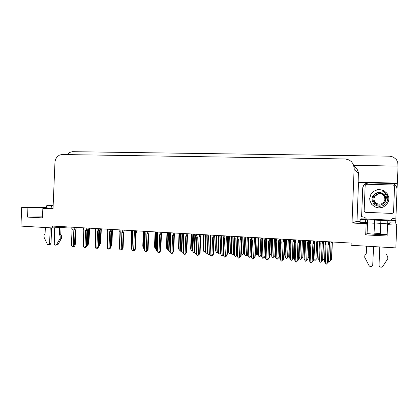 <?xml version="1.0" encoding="UTF-8"?>
<svg xmlns="http://www.w3.org/2000/svg" width="419" height="419" viewBox="0 0 419 419"><rect width="100%" height="100%" fill="white"/><g stroke="black" fill="none" stroke-linecap="round" stroke-linejoin="round"><path stroke-width="0.63" d="M380.284 233.514L374.062 233.194M360.094 221.447L356.962 221.3L358.512 182.464L358.119 182.108L358.397 172.408L356.957 168.716L353.924 166.123M67.323 154.532L69.633 152.427L72.513 151.699L389.853 156.182L393.237 157.02L396.358 159.519L397.751 162.357L397.956 166.107M373.947 234.284L374.581 220.132L367.735 219.823L367.51 222.882L366.143 223.683L351.991 223.018L354.155 167.647L353.128 163.976L351.415 161.666L349.069 159.974L345.434 158.942L61.598 154.496L59.257 155.219L57.23 156.764L55.753 158.969L54.983 161.577L53.024 208.919L42.848 208.437L53.04 208.494M387.172 234.63L376.173 234.415L366.976 233.54L365.693 234.902L366.143 223.683M101.314 228.821L100.759 243.083L100.146 244.188M89.687 228.156L88.838 243.486L87.754 245.052M87.932 243.586L88.231 243.402L88.818 228.842M89.032 228.119L88.498 229.549L87.917 244.581L86.796 246.21M86.958 244.727L87.288 244.523L87.89 229.591M76.405 227.402L75.797 229.649L75.19 245.11L74.184 246.623L73.618 246.686L74.126 246.073L72.487 246.817L71.654 245.853L72.12 227.156M74.247 227.276L74.168 229.214L74.603 228.853L74.933 229.146L75.006 227.318M74.168 229.214L73.859 229.675L75.153 229.691L74.933 229.146M73.859 229.675L73.199 245.958L74.535 244.911L75.153 229.691M71.455 244.706L72.094 229.554L71.785 228.695L72.314 229.586M71.827 228.716L72.042 229.093M71.45 245.251L71.654 245.853M380.688 223.5L387.659 223.825L387.785 220.755L380.85 220.415L380.243 234.609M366.065 219.006L366.106 218.44L364.703 217.33L361.587 216.571L362.775 187.665L363.708 185.36L365.583 183.663L368.678 182.894L391.508 183.517L393.729 184.051L395.677 185.481L396.641 186.994L397.065 189.315L395.918 218.074L392.818 218.493L391.131 219.556L391.105 220.116L361.372 218.828L359.921 219.299L365.75 219.65L365.63 222.62L359.79 222.217M389.995 220.745L387.795 220.645L387.675 223.646L389.874 223.751L389.995 220.745L396.233 220.923L395.861 220.378L391.105 220.116M372.69 265.117L372.81 264.536L372.313 265.903L371.114 266.578L369.778 266.343L368.961 265.52L364.671 257.276L364.829 255.517L366.295 253.244M365.007 255.171L365.237 254.773M387.491 256.391L386.444 254.317L387.743 256.952L387.758 258.743L382.636 266.604L381.107 267.301L379.425 266.479L379.022 265.227L379.75 246.959M112.502 229.455L111.936 243.806L111.606 244.549M131.734 230.749L131.377 245.963M143.34 231.215L142.785 246.183L143.612 231.257M142.785 246.183L143.089 246.932L143.701 231.681M100.995 228.8L100.151 244.177L99.507 245.325M112.449 229.455L111.606 244.9L111.26 245.696M131.901 231.283L131.707 230.555M131.906 231.545L131.545 247.168M100.618 228.779L100.099 230.225L99.502 245.398L98.837 246.519M98.863 245.319L99.486 230.942M112.355 229.45L111.852 230.9L111.255 246.115L110.894 246.896M132.085 232.126L132.105 231.587M132.085 232.383L131.466 247.524L131.723 248.43M388.879 199.088L388.554 201.141L386.543 204.776L383.086 207.206L378.886 207.96L374.78 206.886L371.564 204.215L369.877 200.471L369.72 198.423L370.82 194.479L373.586 191.373L377.482 189.718L379.624 189.556L383.752 190.593L386.999 193.259L388.717 197.024L388.879 199.088M372.03 198.543L372.088 200.235L373.402 203.341L376.053 205.535L379.452 206.384L382.898 205.729L385.742 203.718L387.46 200.748L387.811 198.281L387.339 195.699L386.266 193.819L384.553 192.153L382.427 191.012L384.59 192.735L385.978 195.055L386.402 197.71L385.716 200.423L385.852 197.799L384.595 194.961L382.673 193.321L380.017 192.436L377.393 192.525L375 193.573L372.737 196.118L372.03 198.543M379.844 192.546L382.138 193.138L383.579 194.013L385.098 195.752L385.758 197.339L384.433 194.819L382.453 193.269L379.844 192.546L376.629 193.096L374.413 194.667L373.072 196.914L372.837 199.894L373.989 202.55L376.665 204.634L378.121 205.064L380.567 205.059L383.558 203.692L385.035 202.005L385.716 200.423M379.86 192.572L377.577 192.792L375.592 193.698L373.978 195.238L373.004 197.229L372.826 199.654L373.46 201.686L374.764 203.404L376.513 204.572M372.873 198.695L373.135 200.727L373.806 202.183L376.55 204.587M379.645 192.635L377.524 192.897L375.157 194.133L373.617 195.977L372.852 198.679L373.434 201.534L374.811 203.419L377.074 204.797L379.326 205.2M385.752 197.312L383.956 194.269L380.876 192.63M365.174 185.638L365.64 184.659L366.683 184.276L393.127 185.015L394.206 185.507L394.557 186.481L393.535 212.061L393.106 213.009L391.99 213.423L365.562 212.318L364.556 211.867L364.169 210.857L365.174 185.638M387.271 195.516L385.271 192.745L382.427 191.012M374.287 201.78L374.02 198.548L375.068 196.249L377.734 194.233L380.3 193.793M379.169 204.21L376.796 203.597L374.937 202.058L373.963 199.894L373.874 198.711L374.507 196.432L376.105 194.641L378.357 193.688L379.593 193.594L381.971 194.201L383.841 195.736L384.464 196.768L384.92 199.098L384.731 200.277L383.579 202.372L381.589 203.775L379.169 204.21M379.624 193.023L382.919 194.107L384.328 195.427L385.223 197.113L385.517 199.434L385.202 201.125L384.412 202.665L382.851 204.184M385.517 199.093L385.281 197.291M51.003 208.484L51.396 206.504L52.537 205.561L45.996 205.158L53.171 205.242M47.656 205.341L46.619 206.069L46.127 207.861L21.704 207.442L20.95 226.108L52.255 227.926L69.654 227.014M48.363 244.686L50.27 244.377L51.024 243.025L49.604 243.167L48.714 244.586L47.384 244.408L43.911 236.887L44.032 235.405L45.09 233.519L45.331 227.527M55.696 245.183L57.932 244.565L61.593 238.128L61.52 235.845L60.137 235.955L60.21 238.249L61.593 238.128M60.21 238.249L56.471 244.785L55.266 245.167L54.287 244.408L54.706 227.8M88.131 228.067L87.54 230.335L86.937 245.817L85.89 247.419L85.34 247.482L85.853 246.87L84.245 247.619L83.402 246.65L83.868 227.826M86.021 227.946L85.942 229.9L86.382 229.533L86.707 229.832L86.78 227.988M85.942 229.9L85.628 230.366L86.916 230.377L86.707 229.832M85.628 230.366L84.963 246.754L86.298 245.702L86.916 230.377M83.172 245.492L83.826 230.241L83.517 229.387L84.062 230.272M83.559 229.387L83.79 229.774M83.177 246.016L83.402 246.65M100.015 228.748L99.444 231.031L98.821 246.634L97.747 248.226L97.218 248.294L97.737 247.676L95.956 248.42L95.302 247.451L95.768 228.502M97.952 228.627L97.873 230.591L98.313 230.225L98.638 230.523L98.711 228.669M97.873 230.591L97.554 231.063L98.837 231.073L98.638 230.523M97.554 231.063L96.889 247.561L98.214 246.498L98.837 231.073M95.045 246.288L95.715 230.932L95.412 230.068L95.967 230.969M95.443 230.062L95.689 230.466M95.066 246.791L95.302 247.451M112.062 229.434L111.501 231.733L110.873 247.43L109.768 249.043L109.259 249.111L109.783 248.488L108.029 249.242L107.369 248.268L107.835 229.193M110.045 229.319L109.967 231.293L110.412 230.927L110.726 231.225L110.805 229.361M109.967 231.293L109.642 231.765L110.92 231.775L110.726 231.225M109.642 231.765L108.971 248.378L110.297 247.31L110.92 231.775M107.086 247.095L107.767 231.634L107.463 230.775L108.034 231.676M107.489 230.754L107.756 231.168M107.112 247.577L107.369 248.268M124.27 230.131L123.731 232.445L123.107 248.142L121.95 249.871L121.463 249.944L121.992 249.315L120.478 250.091L119.593 249.096L120.269 232.388L120.064 229.89M122.306 230.015L122.222 232.006L122.673 231.634L122.982 231.937L123.06 230.057M122.222 232.006L121.898 232.482L123.17 232.493L122.982 231.937M121.898 232.482L121.222 249.205L122.537 248.132L123.17 232.493M119.913 232.325L119.315 248.373L119.975 232.346L119.682 231.487L119.902 232.32L120.269 232.388M119.761 229.874L119.981 231.88M119.315 248.373L119.593 249.096M136.646 230.832L136.123 233.168L135.489 248.991L134.3 250.709L133.834 250.782L134.368 250.153L133.897 250.227L132.886 250.934L131.99 249.934L132.671 233.111L132.462 230.597M134.729 230.722L134.651 232.728L135.101 232.356L135.405 232.655L135.484 230.769M134.651 232.728L134.321 233.21L135.583 233.215L135.405 232.655M134.321 233.21L133.64 250.049L134.949 248.959L135.583 233.215M132.284 233.043L131.692 249.179L132.352 233.064L132.064 232.215L132.278 233.037L132.671 233.111M132.147 230.576L132.378 232.597M131.692 249.179L131.99 249.934M149.195 231.55L148.687 233.902L148.048 249.803L146.823 251.562L146.372 251.636L146.917 251.002L145.466 251.793L144.56 250.787L145.241 233.844L145.026 231.314M147.331 231.445L147.252 233.462L147.703 233.084L148.001 233.388L148.08 231.487M147.252 233.462L146.917 233.943L148.169 233.949L148.001 233.388M146.917 233.943L146.231 250.897L147.535 249.803L148.169 233.949M144.827 233.771L144.236 249.996L144.901 233.797L144.618 232.954L144.822 233.771L145.241 233.844M144.707 231.293L144.948 233.331M144.236 249.996L144.56 250.787M161.912 232.273L161.425 234.645L160.781 250.635L159.513 252.421L159.084 252.505L159.639 251.866L159.21 251.939L158.22 252.662L157.298 251.646L157.989 234.588L157.769 232.037M160.105 232.173L160.027 234.205L160.477 233.823L160.776 234.127L160.854 232.215M160.027 234.205L159.686 234.687L160.933 234.698L160.776 234.127M159.686 234.687L159 251.761L160.288 250.662L160.933 234.698M157.607 234.535L156.952 250.829L157.539 234.499L157.989 234.588M157.539 234.499L157.355 233.661L157.691 234.069M156.952 250.829L157.298 251.646M174.812 233.011L174.341 235.394L173.691 251.494L172.382 253.301L171.973 253.38L172.539 252.736L171.151 253.542L170.219 252.521L170.91 235.342L170.69 232.775M173.063 232.912L172.979 234.959L173.435 234.572L173.723 234.881L173.801 232.954M172.979 234.959L172.633 235.447L173.875 235.452L173.723 234.881M172.633 235.447L171.942 252.636L173.225 251.526L173.875 235.452M170.507 235.284L169.847 251.667L170.433 235.248L170.91 235.342M170.433 235.248L170.261 234.415L170.612 234.818M169.847 251.667L170.219 252.521M187.89 233.755L187.44 236.159L186.79 252.327L185.434 254.186L185.046 254.27L185.617 253.621L185.229 253.705L184.271 254.438L183.323 253.406L184.02 236.112L183.711 235.583L183.794 233.524M186.198 233.661L186.115 235.719L186.57 235.337L186.858 235.646L186.937 233.702M186.115 235.719L185.764 236.211L187 236.216L186.858 235.646M185.764 236.211L185.072 253.526L186.345 252.406L187 236.216M183.585 236.049L182.925 252.521L183.512 236.012L184.02 236.112M183.512 236.012L183.349 235.179L183.711 235.583M182.925 252.521L183.323 253.406M201.151 234.509L200.722 236.934L200.067 253.212L198.669 255.087L198.307 255.171L198.884 254.522L198.517 254.605L197.574 255.344L196.611 254.307L197.312 236.887L197.003 236.353L197.087 234.279M199.523 234.42L199.439 236.494L199.9 236.107L200.177 236.416L200.256 234.462M199.439 236.494L199.083 236.986L200.308 236.992L200.177 236.416M199.083 236.986L198.386 254.427L199.654 253.296L200.308 236.992M196.768 236.787L196.181 253.385L196.768 236.787L197.312 236.887M196.616 236.012L197.003 236.353M196.181 253.385L196.611 254.307M214.601 235.279L214.198 237.72L213.538 254.113L212.093 255.999L211.752 256.088L212.339 255.433L211.993 255.517L211.066 256.266L210.092 255.218L210.799 237.673L210.479 237.138L210.563 235.049M213.035 235.19L212.952 237.28L213.412 236.887L213.69 237.201L213.769 235.232M212.952 237.28L212.595 237.777L213.81 237.783L213.69 237.201M212.595 237.777L211.888 255.339L213.151 254.202L213.81 237.783M210.218 237.573L209.631 254.26L210.218 237.573L210.799 237.673M210.081 236.829L210.479 237.138M209.631 254.26L210.092 255.218M228.25 236.054L227.203 255.019L225.71 256.926L225.391 257.015L225.668 256.444L224.752 257.198L223.767 256.145L224.474 238.474L224.155 237.929L224.238 235.829M226.747 235.97L226.663 238.076L227.124 237.683L227.391 237.997L227.475 236.012M226.663 238.076L226.297 238.579L227.501 238.579L227.391 237.997M226.297 238.579L225.59 256.266L226.841 255.119L227.501 238.579M223.945 238.395L223.269 255.15L223.861 238.369L224.474 238.474M223.861 238.369L223.756 237.51L224.155 237.929M223.269 255.15L223.767 256.145M242.093 236.845L241.061 255.946L239.521 257.863L239.83 257.292L238.641 258.146L237.636 257.083L238.353 239.28L238.023 238.736L238.112 236.62M240.653 236.761L240.569 238.888L241.035 238.49L241.297 238.804L241.375 236.803M240.569 238.888L240.202 239.39L241.396 239.39L241.297 238.804M240.202 239.39L239.485 257.208L240.726 256.051L241.396 239.39M237.783 239.202L237.107 256.051L237.704 239.176L238.353 239.28M237.704 239.176L237.615 238.311L238.023 238.736M237.107 256.051L237.636 257.083M256.135 237.646L255.124 256.889L253.532 258.816L253.877 258.24L252.73 259.104L251.714 258.036L252.432 240.103L252.102 239.558L252.186 237.421M254.768 237.568L254.684 239.705L255.15 239.307L255.407 239.621L255.485 237.61M254.684 239.705L254.307 240.213L255.49 240.213L255.407 239.621M254.307 240.213L253.589 258.162L254.82 256.994L255.49 240.213M251.824 240.019L251.143 256.967L251.746 239.993L252.432 240.103M251.746 239.993L251.678 239.123L252.102 239.558M251.657 239.411L251.84 240.024M251.143 256.967L251.714 258.036M270.386 238.458L269.391 257.853L267.751 259.785L267.888 259.303L267.029 260.079L265.992 259L266.72 240.935L266.384 240.386L266.468 238.233M269.087 238.385L269.003 240.537L269.475 240.134L269.721 240.454L269.799 238.427M269.003 240.537L268.621 241.051L269.799 241.045L269.721 240.454M268.621 241.051L267.898 259.131L269.118 257.952L269.799 241.045M266.07 240.852L265.384 257.894L265.992 240.825L266.72 240.935M265.992 240.825L265.945 239.956L266.384 240.386M265.384 257.894L265.992 259M284.847 239.28L283.873 258.811L281.537 261.068L280.489 259.984L281.217 241.784L280.877 241.229L280.966 239.06M283.621 239.212L283.537 241.381L284.009 240.977L284.25 241.297L284.328 239.254M283.537 241.381L283.15 241.899L284.312 241.894L284.25 241.297M283.15 241.899L282.422 260.115L283.632 258.926L284.312 241.894M280.526 241.69L279.834 258.837L280.452 241.669L281.217 241.784M280.452 241.669L280.411 240.81L280.877 241.229M279.834 258.837L280.489 259.984M299.522 240.118L298.569 259.796L296.264 262.074L295.201 260.979L295.934 242.643L295.589 242.082L295.673 239.898M298.375 240.056L298.286 242.24L298.763 241.831L298.993 242.151L299.077 240.092M298.286 242.24L297.893 242.758L299.046 242.753L298.993 242.151M297.893 242.758L297.16 261.11L298.359 259.911L299.046 242.753M295.191 242.543L294.505 259.79L295.128 242.528L295.934 242.643M295.128 242.528L295.128 241.637L295.589 242.082M294.505 259.79L295.201 260.979M314.418 240.967L313.485 260.801L311.212 263.09L310.133 261.99L310.872 243.518L310.521 242.952L310.605 240.752M313.344 240.909L313.26 243.109L313.737 242.695L313.962 243.02L314.046 240.946M313.26 243.109L312.862 243.633L314.004 243.628L313.962 243.02M312.862 243.633L312.124 262.121L313.312 260.911L314.004 243.628M310.081 243.413L309.384 260.765L310.023 243.397L310.872 243.518M310.023 243.397L310.039 242.507L310.521 242.952M309.384 260.765L310.133 261.99M329.538 241.831L328.632 261.807L326.391 264.127L325.291 263.012L326.034 244.403L325.678 243.832L325.767 241.616M328.548 241.773L328.459 243.994L328.941 243.575L329.156 243.905L329.24 241.815M328.459 243.994L328.056 244.518L329.182 244.513L329.156 243.905M328.056 244.518L327.312 263.148L328.486 261.933L329.182 244.513M325.191 244.287L324.495 261.749L325.144 244.277L326.034 244.403M325.144 244.277L325.181 243.387L325.678 243.832M324.495 261.749L325.291 263.012M155.082 231.885L154.532 246.927L155.13 231.885L155.47 231.906M154.532 246.927L154.857 247.702L155.491 231.937M166.977 232.561L166.427 247.681L167.034 232.566L167.391 232.587M166.427 247.681L166.772 248.483L167.411 232.618M179.028 233.252L178.478 248.441L179.096 233.252L179.468 233.273M178.478 248.441L178.845 249.279L179.489 233.31M191.315 233.949L191.703 233.975M191.232 233.943L190.629 248.938L191.08 250.08L191.724 234.006M203.692 234.656L204.1 234.682M203.603 234.65L202.995 249.74L203.472 250.892L204.121 234.713M216.235 235.373L216.66 235.394M218.383 235.494L217.702 251.824L218.032 251.5M216.136 235.368L215.523 250.557L216.031 251.714L216.686 235.431M228.947 236.096L229.392 236.122M231.136 236.222L230.45 252.662L231.099 252.029M231.529 236.258L231.11 236.253M228.832 236.091L228.219 251.379L228.758 252.552L229.413 236.154M244.057 236.955L243.371 253.511L244.277 252.641M244.256 253.165L243.381 254.139L243.413 253.678L242.585 254.38L241.653 253.395L242.313 236.892M244.785 236.997L244.036 236.986M241.197 252.547L241.653 253.395M257.161 237.704L256.465 254.37L257.606 253.291L258.214 238.05M257.695 253.485L256.402 254.998L256.721 254.459L255.669 255.244L255.202 254.899M257.884 237.746L257.135 237.735M270.438 238.463L269.742 255.239L270.868 254.155L271.496 238.521M271.742 238.537L271.119 254.061L269.469 255.915M271.161 238.5L270.412 238.495M285.166 239.301L284.538 254.935L284.003 255.616M284.014 255.302L284.318 255.03L284.946 239.291M295.138 239.872L295.107 241.658M294.96 239.862L294.327 255.679L294.641 256.287M306.121 261.058L308.08 259.042L308.751 242.282L308.955 240.658L309.494 240.689M308.175 256.732L308.834 257.805L309.515 240.721M322.798 258.67L323.478 242.701M143.806 232.016L143.246 247.388L143.864 232.037L143.612 231.23L144.105 232.074M143.701 231.236L143.921 231.592L143.937 231.251M144.126 231.958L143.921 231.592M143.246 247.388L143.555 248.148L144.183 232.487M155.858 232.692L155.297 248.158L155.674 231.927L156.245 232.775L156.009 231.937M155.768 231.922L155.999 232.283M155.297 248.158L155.627 248.949L156.277 232.775M168.145 233.43L167.899 232.613L168.145 233.43L168.517 233.477L168.244 232.634M167.998 232.624L168.234 232.985M168.071 233.399L167.459 248.603L167.862 249.761L168.517 233.477M180.442 234.106L179.845 249.604L180.285 233.32M180.39 233.325L180.631 233.692L180.641 233.341M180.28 233.362L180.51 234.137L180.919 234.195L180.631 233.692M179.882 249.729L180.259 250.583L180.919 234.195M192.981 234.823L192.368 250.332L192.84 234.038M192.95 234.043L193.196 234.41L193.211 234.059M192.834 234.106L193.049 234.855L193.489 234.912L193.196 234.41M192.421 250.531L192.824 251.416L193.489 234.912M205.692 235.557L205.08 251.175L205.561 234.76M205.682 234.771L205.928 235.138L205.944 234.787M205.76 235.583L206.227 235.646L205.928 235.138M207.279 252.641L206.483 253.244L207.337 252.29M205.127 251.342L205.561 252.259L206.227 235.646M218.571 236.295L217.948 251.95L218.461 235.499M218.587 235.504L218.838 235.876L218.854 235.52M218.645 236.321L219.142 236.389L218.838 235.876M221.054 236.232L221.028 236.494M220.86 236.489L220.19 253.228L220.598 252.825M218.006 252.165L218.472 253.113L219.142 236.389M234.336 236.405L234.326 236.761L234.525 236.515M231.634 237.044L231 252.788L231.534 236.243M231.665 236.253L231.927 236.625L231.937 236.269M231.524 236.452L231.702 237.07L232.231 237.138L231.927 236.625M234.326 236.761L233.975 237.243L234.488 237.254L234.525 236.416L234.891 237.652L234.939 236.436M233.975 237.243L233.299 254.097L233.964 253.443M231.063 253.003L231.555 253.982L232.231 237.138M247.639 237.159L247.624 237.526L247.959 237.18M244.869 237.803L244.235 253.657L244.79 236.997M244.926 237.007L245.194 237.384L245.209 237.023M244.937 237.83L245.503 237.903L245.194 237.384M247.624 237.526L247.273 238.002L248.195 238.002L248.551 238.442L248.598 237.217M247.587 254.48L246.582 255.616L246.891 255.066L245.78 255.868L244.822 254.857L245.503 237.903M247.273 238.002L246.592 254.977L247.603 254.008M244.293 253.846L244.822 254.857M261.126 237.929L261.11 238.296L261.451 237.95M258.293 238.573L257.654 254.537L258.224 237.767M258.371 237.772L258.643 238.154L258.659 237.788M261.11 238.296L260.754 238.778L261.875 238.783L261.796 238.217M258.219 238.107L258.361 238.6L258.848 238.668L258.643 238.154M261.43 254.794L259.979 256.507L260.079 256.04L259.251 256.768L258.277 255.752L258.958 238.678M260.754 238.778L260.068 255.868L261.231 254.762L261.875 238.783M257.711 254.705L258.277 255.752M274.801 238.71L274.785 239.076L275.126 238.73M271.905 239.359L271.261 255.428L271.842 238.573M272.004 238.552L272.287 238.935L272.298 238.568M274.785 239.076L274.424 239.563L275.534 239.563L275.466 238.998M275.911 238.772L275.136 255.564L272.905 257.68L271.915 256.653L272.607 239.459L272.287 238.935M274.424 239.563L273.733 256.774L274.89 255.658L275.534 239.563M271.962 239.375L272.607 239.459M271.313 255.574L271.915 256.653M288.67 239.5L288.654 239.872L288.995 239.521M285.706 240.15L285.056 256.323L285.674 239.328M285.831 239.338L286.119 239.726L286.135 239.354M288.654 239.872L288.288 240.359L289.388 240.359L289.33 239.788M289.728 239.563L288.958 256.465L286.753 258.602L285.748 257.57L286.444 240.255L286.119 239.726M288.288 240.359L287.591 257.695L288.738 256.564L289.388 240.359M285.758 240.166L286.444 240.255M285.109 256.454L285.748 257.57M302.733 240.302L302.722 240.674L303.068 240.323M299.7 240.951L299.051 257.25L299.685 240.129M299.857 240.139L300.145 240.527L300.161 240.155M302.722 240.674L302.35 241.171L303.44 241.166L303.393 240.595M303.733 240.359L302.974 257.386L300.795 259.539L299.779 258.502L300.475 241.061L300.145 240.527M302.35 241.171L301.649 258.623L302.785 257.486L303.44 241.166M299.753 240.967L300.475 241.061M299.098 257.35L299.779 258.502M317.005 241.114L316.989 241.491L317.335 241.135M316.989 241.491L316.612 241.988L317.691 241.988L317.654 241.407M317.942 241.171L317.193 258.314L315.041 260.492L314.009 259.445L314.711 241.878L314.402 241.381M316.612 241.988L315.91 259.571L317.031 258.423L317.691 241.988M314.381 241.847L314.711 241.878M313.569 258.759L314.009 259.445M331.476 241.941L331.46 242.318L331.811 241.962M331.46 242.318L331.078 242.821L332.147 242.816L332.12 242.234M332.356 241.993L331.612 259.267L329.491 261.456L328.674 260.697M331.078 242.821L330.371 260.529L331.487 259.371L332.147 242.816M144.304 232.854L143.727 248.661L144.298 232.859L144.623 232.933M144.644 232.838L144.466 231.278M144.11 232.042L144.419 232.435M143.727 248.661L144.042 249.431L144.691 233.336M156.753 233.608L156.497 232.765L156.675 233.577L157.109 233.661L156.868 231.985M156.497 232.765L156.821 233.153M156.68 233.582L156.051 249.085L156.439 250.263L157.109 233.661M169.286 234.331L168.648 250.269L169.218 234.3L169.685 234.389L169.433 232.702M169.218 234.3L169.051 233.483L169.386 233.875M168.648 250.269L169.009 251.101L169.685 234.389M182.003 235.064L181.359 251.086L181.935 235.033L182.427 235.127L182.176 233.43M181.935 235.033L181.783 234.205L182.129 234.609M181.359 251.086L181.752 251.955L182.427 235.127M194.898 235.808L194.248 251.919L194.825 235.782L195.348 235.871L195.092 234.169M194.825 235.782L194.688 234.949L195.044 235.358M194.248 251.919L194.667 252.819L195.348 235.871M210.17 237.379L209.652 253.673M207.965 236.567L207.316 252.762L207.892 236.536L208.447 236.63L208.191 234.912M207.892 236.536L207.772 235.703L208.143 236.112M207.316 252.762L207.766 253.699L208.447 236.63M223.777 237.133L223.756 237.51M223.505 237.505L222.814 254.705L223.306 254.218M221.143 237.301L220.567 253.615L221.143 237.301L221.735 237.4L221.473 235.672M221.023 236.63L221.426 236.876M220.567 253.615L221.043 254.59L221.735 237.4M237.411 236.578L237.358 237.793L237.652 237.473M237.358 237.793L237.002 238.285L237.62 238.296L237.688 236.594L237.61 238.322M237.002 238.285L236.306 255.611L237.075 254.862M234.582 238.081L234.001 254.485L234.582 238.081L235.206 238.181L234.891 237.652M234.001 254.485L234.514 255.49L235.206 238.181M251.107 255.857L249.96 257.172L250.284 256.611L249.158 257.444L248.174 256.402L248.87 238.971L248.551 238.442M251.101 237.358L251.054 238.584L251.709 238.317M251.054 238.584L250.693 239.076L251.678 239.087M250.693 239.076L249.991 256.522L251.128 255.449M248.284 238.893L247.624 255.36L248.21 238.867L248.87 238.971M248.21 238.867L248.174 237.191M248.121 238.311L248.299 238.898M247.624 255.36L248.174 256.402M265.965 240.642L265.342 256.208L263.755 258.099L264.117 257.533L262.792 258.361L262.027 257.329L262.729 239.773L262.456 238.008M264.997 238.149L264.944 239.385L265.405 238.992L265.646 239.301L265.693 238.191M264.944 239.385L264.578 239.883L265.725 239.883L265.646 239.301M264.578 239.883L263.876 257.455L265.065 256.313L265.725 239.883M262.032 239.668L261.44 256.255L262.032 239.668L262.729 239.773M261.964 239.181L262.037 238.799L262.404 239.239M261.44 256.255L262.027 257.329M280.295 239.024L279.384 257.14L277.1 259.324L276.079 258.272L276.791 240.59L276.509 238.809M279.085 238.956L279.038 240.197L279.494 239.804L279.735 240.113L279.777 238.992M279.038 240.197L278.661 240.7L279.798 240.7L279.735 240.113M278.661 240.7L277.954 258.397L279.138 257.245L279.798 240.7M276.121 240.501L275.456 257.156L276.058 240.48L276.791 240.59M276.058 240.48L276.032 239.616L276.456 240.05M275.456 257.156L276.079 258.272M294.52 239.836L293.625 258.088L291.373 260.288L290.341 259.225L291.053 241.417L290.765 239.621M293.384 239.768L293.331 241.019L293.792 240.621L294.023 240.935L294.07 239.809M293.331 241.019L292.954 241.527L294.08 241.522L294.023 240.935M292.954 241.527L292.242 259.351L293.41 258.193L294.08 241.522M290.341 241.323L289.67 258.078L290.283 241.302L291.053 241.417M290.283 241.302L290.273 240.438L290.718 240.873M289.67 258.078L290.341 259.225M307.886 240.595L307.839 241.857L308.3 241.454L308.525 241.773L308.573 240.637M307.839 241.857L307.452 242.365L308.567 242.36L308.525 241.773M307.452 242.365L306.734 260.325L307.897 259.152L308.567 242.36M304.77 242.156L304.094 259.01L304.718 242.14L305.524 242.255L305.236 240.443M304.718 242.14L304.723 241.271L305.184 241.705M304.094 259.01L304.807 260.194L305.524 242.255M323.599 241.491L322.745 260.016L320.551 262.257L319.488 261.178L320.21 243.104L319.917 241.281M322.609 241.438L322.557 242.706L323.023 242.302L323.238 242.622L323.285 241.475M322.557 242.706L322.169 243.219L323.269 243.214L323.238 242.622M322.169 243.219L321.446 261.309L322.593 260.126L323.269 243.214M319.404 242.999L318.728 259.953L319.362 242.989L320.21 243.104M319.362 242.989L319.383 242.119L319.865 242.549M318.728 259.953L319.488 261.178M395.772 220.944L395.688 223.091L389.911 222.824M358.512 182.464L397.264 183.517L397.055 188.718M395.887 218.069L395.793 220.373M358.119 182.108L397.369 183.166L397.264 183.517M397.369 183.166L398.05 166.107L353.683 165.275M52.255 227.926L52.333 226.03L351.19 243.067L351.101 245.293L395.835 247.891L396.746 225.129L395.688 223.091M21.704 207.442L46.142 207.63M351.991 223.018L356.962 221.3M396.746 225.129L387.57 224.694L387.669 223.688M42.513 216.817L27.544 217.105L42.466 217.89L42.848 208.437M27.544 217.105L27.926 207.735M365.693 234.902L387.119 236.028L387.57 224.694M100.743 242.994L100.188 243.057M88.823 243.339L88.231 243.402M87.896 244.455L87.288 244.523M73.592 246.136L73.618 246.686M73.288 246.472L73.571 246.665M73.472 246.676L73.493 246.225M75.184 244.843L74.535 244.911M73.199 245.958L72.487 246.817M380.85 220.415L374.696 220.054L374.015 234.289M380.693 223.322L374.576 223.039M367.515 222.709L365.63 222.62M367.735 219.823L365.75 219.65M374.392 223.201L367.51 222.882L367.081 233.619M366.578 246.194L366.295 253.296L365.117 254.998M372.732 264.803L373.455 246.592M373.528 246.597L372.81 264.536M111.925 243.722L111.637 243.753M100.136 244.078L99.565 244.146L100.125 230.172M111.595 244.832L111.292 244.869M99.497 245.22L98.905 245.293M111.245 246L110.925 246.042M53.161 205.572L52.537 205.561M53.056 208.102L52.433 208.102L52.417 208.489M51.018 208.091L46.127 207.861L46.1 208.458M49.604 243.167L50.222 227.81M51.631 227.894L51.024 243.025M60.137 235.955L59.398 234.399L59.676 227.538M59.398 234.399L60.781 234.3L61.52 235.845M61.059 227.465L60.781 234.3M59.645 239.296L61.027 239.17M85.314 246.932L85.34 247.482M85.015 247.283L85.293 247.461M85.193 247.472L85.209 247.053M86.922 245.628L86.298 245.702M84.963 246.754L84.245 247.619M97.192 247.765L97.218 248.294M96.904 248.111L97.171 248.268M97.072 248.284L97.088 247.891M98.821 246.424L98.214 246.498M96.889 247.561L96.16 248.43M109.228 248.614L109.259 249.111M108.95 248.944L109.207 249.09M109.108 249.101L109.123 248.739M110.878 247.231L110.297 247.31M108.971 248.378L108.233 249.253M121.426 249.478L121.463 249.944M121.159 249.792L121.41 249.918M121.306 249.934L121.321 249.604M123.102 248.048L122.537 248.132M121.222 249.205L120.478 250.091M133.797 250.347L133.834 250.782M133.535 250.651L133.776 250.756M133.677 250.772L133.687 250.478M135.489 248.881L134.949 248.959M133.64 250.049L132.886 250.934M146.331 251.232L146.372 251.636M146.21 251.625L146.221 251.363M148.048 249.719L147.535 249.803M146.231 250.897L145.466 251.793M159.042 252.133L159.084 252.505M160.786 250.572L160.288 250.662M159 251.761L158.22 252.662M171.931 253.039L171.973 253.38M173.696 251.437L173.225 251.526M171.942 252.636L171.151 253.542M185.004 253.961L185.046 254.27M186.79 252.311L186.345 252.406M185.072 253.526L184.271 254.438M198.26 254.899L198.307 255.171M200.067 253.202L199.654 253.296M198.386 254.427L197.574 255.344M213.538 254.103L213.151 254.202M211.888 255.339L211.066 256.266M227.203 255.019L226.841 255.119M225.59 256.266L224.752 257.198M241.061 255.946L240.726 256.051M239.485 257.208L238.641 258.146M255.124 256.889L254.82 256.994M253.589 258.162L252.73 259.104M269.391 257.842L269.118 257.952M267.898 259.131L267.029 260.079M283.873 258.811L283.632 258.926M282.422 260.115L281.537 261.068M297.16 261.11L296.264 262.074M312.124 262.121L311.212 263.09M327.312 263.148L326.391 264.127M155.418 248.509L154.857 247.702M167.673 249.378L166.772 248.483M179.961 249.949L179.51 250.211L178.845 249.279M179.72 250.227L180.05 250.164M192.499 250.745L191.75 251.023L191.08 250.08M192.415 250.52L191.96 251.033M205.116 251.306L204.158 251.84L203.472 250.892M205.069 251.065L204.367 251.856M217.948 251.96L216.723 252.673L216.031 251.714M218.037 252.254L217.555 252.531L217.974 252.06M217.702 251.824L216.937 252.683M231 252.777L230.534 253.291L230.801 252.757L229.46 253.511L228.758 252.552M230.45 252.662L229.675 253.526M243.371 253.511L242.585 254.38M256.465 254.37L255.669 255.244M269.475 255.847L269.951 255.328L269.48 255.684M269.742 255.239L269.485 255.517M271.119 254.061L270.868 254.155M309.416 258.57L308.834 257.805M324.557 259.036L323.609 259.733L322.834 258.722M324.552 259.115L324.096 259.565L324.557 259.078M324.557 259L323.85 259.749M156.224 249.797L155.627 248.949M168.799 250.667L167.862 249.761M181.422 251.253L180.945 251.541L180.259 250.583M181.516 251.484L181.155 251.557M194.306 252.07L193.52 252.379L192.824 251.416M194.227 251.835L193.735 252.395M206.483 253.244L205.561 252.259M207.421 253.024L207.148 253.086M220.499 253.343L219.184 254.092L218.472 253.113M220.562 253.61L220.027 253.945L220.509 253.411M220.19 253.228L219.404 254.108M233.938 254.103L232.503 254.982L231.555 253.982M233.299 254.097L232.503 254.982M246.592 254.977L245.78 255.868M260.068 255.868L259.251 256.768M275.136 255.559L274.89 255.658M273.733 256.774L272.905 257.68M287.591 257.695L286.753 258.602M301.649 258.623L300.795 259.539M315.91 259.571L315.041 260.492M330.371 260.529L329.491 261.456M157.073 251.159L156.439 250.263M170.004 252.081L169.009 251.101M183.056 252.872L182.454 252.945L181.752 251.955M182.962 252.626L182.668 252.956M196.212 253.464L195.38 253.814L194.667 252.819M196.139 253.223L195.6 253.83M209.338 254.307L209.636 254.27M209.71 254.469L209.385 254.548M209.573 254.045L208.489 254.7L207.766 253.699M209.51 253.814L208.709 254.715M222.583 255.229L221.777 255.595L221.043 254.59M223.233 255.035L222.636 255.438M222.814 254.705L222.002 255.611M236.017 256.166L236.651 255.695L235.258 256.507L234.514 255.49M237.049 255.496L236.07 256.344M236.306 255.611L235.483 256.522M249.991 256.522L249.158 257.444M265.342 256.208L265.065 256.313M263.876 257.455L263.027 258.376M279.384 257.14L279.138 257.245M277.954 258.397L277.1 259.324M292.242 259.351L291.373 260.288M306.184 261.063L306.808 260.393L305.608 261.247L304.807 260.194M306.734 260.325L305.854 261.267M321.446 261.309L320.551 262.257M354.165 168.611L358.454 173.738M58.11 244.319L56.712 244.46M170.292 234.389L170.36 232.755L170.276 234.394M183.381 235.148L183.443 233.503L183.365 235.153M196.647 235.923L196.715 234.258L196.642 235.923M210.108 236.709L210.176 235.028L210.108 236.709M223.762 237.505L223.83 235.803L223.767 237.5M251.662 239.149L251.735 237.395L251.678 239.123M265.924 239.998L265.997 238.207M280.395 240.857L280.468 239.034M295.081 241.732L295.154 239.872M309.987 242.622L310.065 240.721M325.123 243.533L325.202 241.585M169.082 233.462L169.114 232.686M181.825 233.409L181.804 234.19L181.836 233.409M194.704 234.933L194.735 234.148L194.699 234.939M207.782 235.693L207.814 234.891L207.782 235.693M248.132 238.044L248.163 237.191M261.964 238.856L262.001 237.982L261.98 238.825M275.995 239.684L276.032 238.783L276.016 239.637M290.231 240.522L290.267 239.595M304.676 241.381L304.713 240.417M319.33 242.25L319.372 241.25M71.796 228.69L71.859 227.14M360.062 222.274L360.178 219.331M131.776 230.9L131.189 245.45M131.906 231.136L131.723 230.555M131.948 231.712L131.346 246.629M132.09 231.974L131.891 231.33M132.132 232.566L131.514 247.87M131.901 231.325L131.927 230.565M46.011 207.677L46.111 205.174M83.533 229.366L83.596 227.81M95.427 230.057L95.49 228.486M107.479 230.754L107.547 229.177M157.623 234.54L157.355 233.666M157.371 233.645L157.434 232.021M170.523 235.289L170.255 234.431M183.601 236.049L183.344 235.211M223.961 238.401L223.736 237.667M237.798 239.207L237.594 238.526M266.086 240.852L265.924 240.312M265.939 239.956L266.013 238.207M280.541 241.695L280.4 241.224M280.416 240.799L280.489 239.034M295.212 242.549L295.091 242.151M310.102 243.413L309.997 243.083M310.018 242.528L310.091 240.721M325.212 244.293L325.128 244.026M325.154 243.413L325.228 241.585M191.3 233.949L190.682 249.216M203.665 234.656L203.053 250.002M216.199 235.368L215.581 250.792M228.9 236.091L228.276 251.594M295.007 239.862L294.368 255.784M168.134 233.425L167.506 248.938M205.771 235.583L205.556 234.87M218.655 236.321L218.451 235.651M244.953 237.83L244.78 237.274M271.978 239.38L271.847 238.945M285.774 240.171L285.664 239.799M299.768 240.972L299.674 240.658M144.12 232.026L144.152 231.262M156.743 233.608L156.104 249.457M156.507 232.739L156.538 231.969M169.302 234.336L169.046 233.503M169.067 233.462L169.098 232.686M182.019 235.069L181.773 234.263M194.914 235.813L194.673 235.033M207.981 236.567L207.756 235.824M276.137 240.506L276.001 240.056M290.362 241.323L290.241 240.941M290.257 240.459L290.288 239.595M304.786 242.156L304.686 241.836M304.702 241.297L304.739 240.417M319.425 243.004L319.341 242.742M319.362 242.145L319.398 241.255"/></g></svg>
